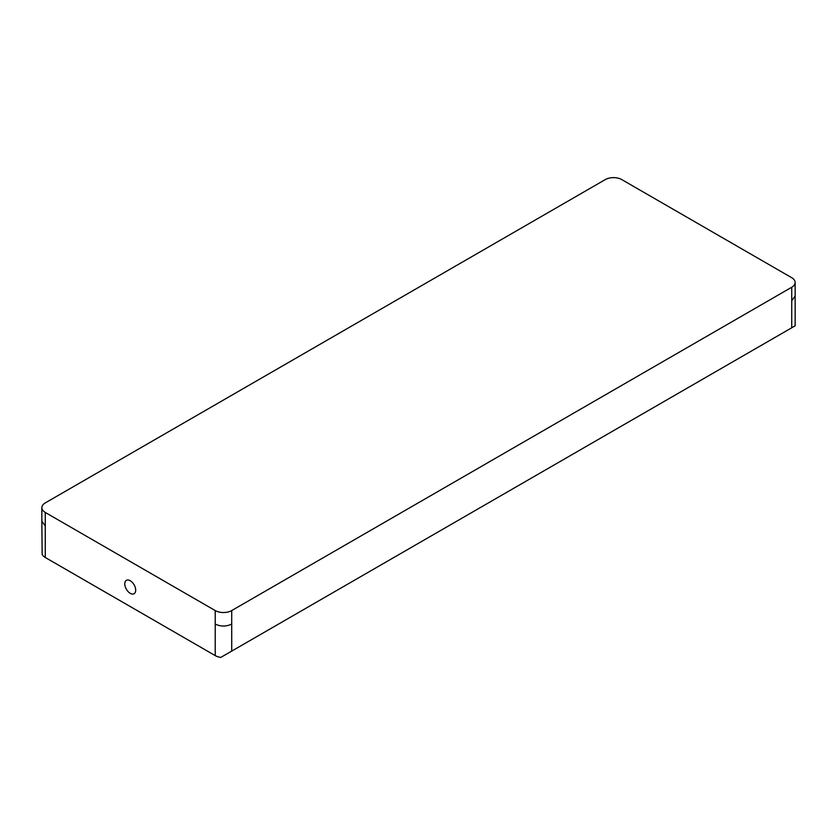 <?xml version="1.0" encoding="UTF-8"?>
<svg xmlns="http://www.w3.org/2000/svg" width="837" height="837" viewBox="0 0 837 837"><rect width="100%" height="100%" fill="white"/><g stroke="black" fill="none" stroke-linecap="round" stroke-linejoin="round"><path stroke-width="1.26" d="M130.237 580.721A7.721 4.457 -120 0 0 126.377 580.344A7.721 4.457 -120 0 0 125.194 586.528A7.721 4.457 -120 0 0 130.237 593.339A7.721 4.457 -120 0 0 134.098 593.715A7.721 4.457 -120 0 0 135.28 587.532A7.721 4.457 -120 0 0 130.237 580.721M791.729 287.248A11.676 6.738 0 0 0 795.15 282.477A11.676 6.738 0 0 0 791.729 277.717L621.786 179.599A11.676 6.738 0 0 0 605.277 179.599L45.271 502.911A11.676 6.738 0 0 0 41.85 507.682A11.676 6.738 0 0 0 45.271 512.453L215.214 610.56A11.676 6.738 0 0 0 231.723 610.56L791.729 287.248L791.729 300.755L795.15 295.995L795.15 325.813L220.811 657.401A11.676 6.738 0 0 1 215.214 655.601L45.271 557.494A11.676 6.738 0 0 1 42.153 554.261L41.85 521.2L45.271 525.96L45.271 557.494M215.214 610.56L215.214 655.601M215.214 624.078C220.717 626.683 226.22 626.683 231.723 624.078L231.723 651.102M791.729 300.755L791.729 327.78M45.271 512.453L45.271 525.96M231.723 610.56L231.723 624.078M41.85 507.682L41.85 521.2M795.15 282.477L795.15 295.995"/></g></svg>
